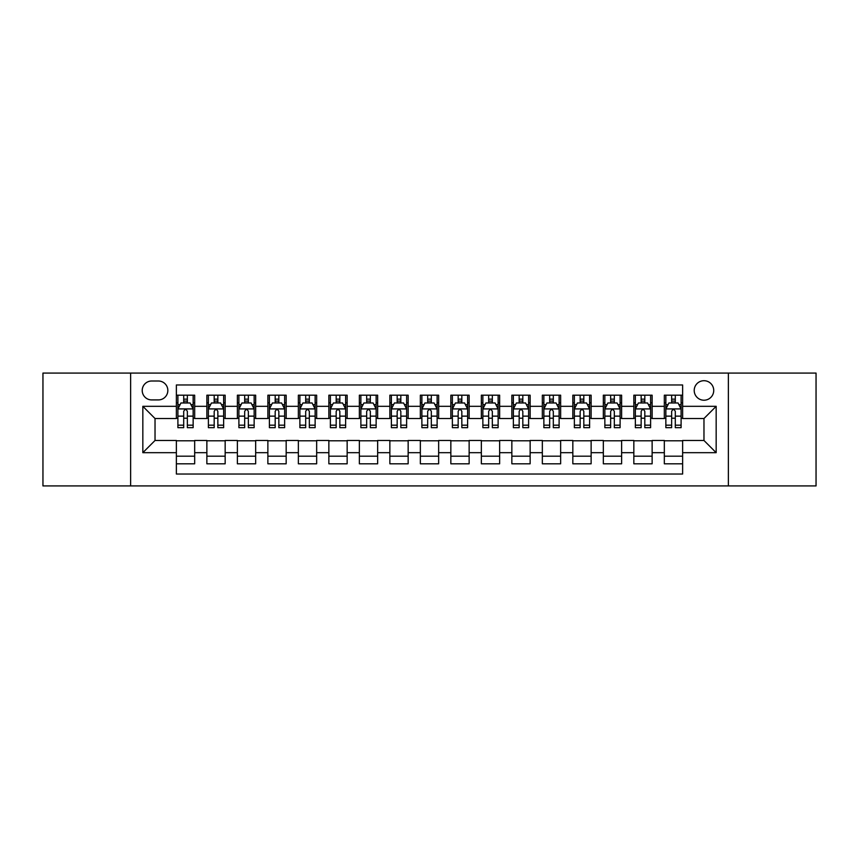 <?xml version="1.0" encoding="UTF-8"?>
<svg xmlns="http://www.w3.org/2000/svg" width="859" height="859" viewBox="0 0 859 859"><rect width="100%" height="100%" fill="white"/><g stroke="black" fill="none" stroke-linecap="round" stroke-linejoin="round"><path stroke-width="1.29" d="M703.972 380.709A9.76 9.76 0 0 0 694.212 390.458A9.76 9.76 0 0 0 703.972 400.219A9.76 9.76 0 0 0 713.732 390.458A9.76 9.76 0 0 0 703.972 380.709M728.368 485.915L816.05 485.915L816.05 373.085L728.368 373.085L728.368 485.915L130.632 485.915L130.632 373.085L42.95 373.085L42.95 485.915L130.632 485.915M682.626 395.194L664.329 395.194L664.329 406.318L652.131 406.318L652.131 418.526L664.329 418.526L664.329 406.318M652.131 406.318L652.131 395.194L633.835 395.194L633.835 406.318L621.626 406.318L621.626 418.526L633.835 418.526L633.835 406.318M621.626 406.318L621.626 395.194L603.329 395.194L603.329 406.318L591.132 406.318L591.132 418.526L603.329 418.526L603.329 406.318M591.132 406.318L591.132 395.194L572.835 395.194L572.835 406.318L560.637 406.318L560.637 418.526L572.835 418.526L572.835 406.318M560.637 406.318L560.637 395.194L542.34 395.194L542.34 406.318L530.143 406.318L530.143 418.526L542.34 418.526L542.34 406.318M530.143 406.318L530.143 395.194L511.846 395.194L511.846 406.318L499.648 406.318L499.648 418.526L511.846 418.526L511.846 406.318M499.648 406.318L499.648 395.194L481.341 395.194L481.341 406.318L469.143 406.318L469.143 418.526L481.341 418.526L481.341 406.318M469.143 406.318L469.143 395.194L450.846 395.194L450.846 406.318L438.648 406.318L438.648 418.526L450.846 418.526L450.846 406.318M438.648 406.318L438.648 395.194L420.352 395.194L420.352 406.318L408.154 406.318L408.154 418.526L420.352 418.526L420.352 406.318M408.154 406.318L408.154 395.194L389.857 395.194L389.857 406.318L377.659 406.318L377.659 418.526L389.857 418.526L389.857 406.318M377.659 406.318L377.659 395.194L359.352 395.194L359.352 406.318L347.154 406.318L347.154 418.526L359.352 418.526L359.352 406.318M347.154 406.318L347.154 395.194L328.857 395.194L328.857 406.318L316.66 406.318L316.66 418.526L328.857 418.526L328.857 406.318M316.66 406.318L316.66 395.194L298.363 395.194L298.363 406.318L286.165 406.318L286.165 418.526L298.363 418.526L298.363 406.318M286.165 406.318L286.165 395.194L267.868 395.194L267.868 406.318L255.671 406.318L255.671 418.526L267.868 418.526L267.868 406.318M255.671 406.318L255.671 395.194L237.374 395.194L237.374 406.318L225.165 406.318L225.165 418.526L237.374 418.526L237.374 406.318M225.165 406.318L225.165 395.194L206.869 395.194L206.869 418.526L194.671 418.526L194.671 395.194L176.374 395.194M176.374 463.806L194.671 463.806L194.671 440.474L206.869 440.474L206.869 463.806L225.165 463.806L225.165 440.474L237.374 440.474L237.374 452.682L225.165 452.682M237.374 452.682L237.374 463.806L255.671 463.806L255.671 440.474L267.868 440.474L267.868 452.682L255.671 452.682M267.868 452.682L267.868 463.806L286.165 463.806L286.165 440.474L298.363 440.474L298.363 452.682L286.165 452.682M298.363 452.682L298.363 463.806L316.66 463.806L316.66 440.474L328.857 440.474L328.857 452.682L316.66 452.682M328.857 452.682L328.857 463.806L347.154 463.806L347.154 440.474L359.352 440.474L359.352 452.682L347.154 452.682M359.352 452.682L359.352 463.806L377.659 463.806L377.659 440.474L389.857 440.474L389.857 452.682L377.659 452.682M389.857 452.682L389.857 463.806L408.154 463.806L408.154 440.474L420.352 440.474L420.352 452.682L408.154 452.682M420.352 452.682L420.352 463.806L438.648 463.806L438.648 440.474L450.846 440.474L450.846 452.682L438.648 452.682M450.846 452.682L450.846 463.806L469.143 463.806L469.143 440.474L481.341 440.474L481.341 452.682L469.143 452.682M481.341 452.682L481.341 463.806L499.648 463.806L499.648 440.474L511.846 440.474L511.846 452.682L499.648 452.682M511.846 452.682L511.846 463.806L530.143 463.806L530.143 440.474L542.34 440.474L542.34 452.682L530.143 452.682M542.34 452.682L542.34 463.806L560.637 463.806L560.637 440.474L572.835 440.474L572.835 452.682L560.637 452.682M572.835 452.682L572.835 463.806L591.132 463.806L591.132 440.474L603.329 440.474L603.329 452.682L591.132 452.682M603.329 452.682L603.329 463.806L621.626 463.806L621.626 440.474L633.835 440.474L633.835 452.682L621.626 452.682M633.835 452.682L633.835 463.806L652.131 463.806L652.131 440.474L664.329 440.474L664.329 452.682L652.131 452.682M151.667 399.918L158.378 399.918A9.449 9.449 0 0 0 167.838 390.458A9.449 9.449 0 0 0 158.378 381.009L151.667 381.009A9.449 9.449 0 0 0 142.218 390.458A9.449 9.449 0 0 0 151.667 399.918M728.368 373.085L130.632 373.085M682.626 406.318L682.626 384.972L176.374 384.972L176.374 418.526L155.028 418.526L155.028 440.474L176.374 440.474L176.374 474.028L682.626 474.028L682.626 440.474L703.972 440.474L703.972 418.526L682.626 418.526L682.626 406.318L716.17 406.318L716.17 452.682L682.626 452.682M176.374 452.682L142.83 452.682L142.83 406.318L176.374 406.318M664.329 452.682L664.329 463.806L682.626 463.806M176.374 402.817L177.899 402.817M183.697 402.817L187.359 402.817M193.146 402.817L194.671 402.817M176.374 418.215L177.899 418.215M183.697 418.215L187.359 418.215M193.146 418.215L194.671 418.215M176.374 440.785L194.671 440.785M176.374 456.183L194.671 456.183M206.869 418.215L208.393 418.215M214.192 418.215L217.853 418.215M223.641 418.215L225.165 418.215M206.869 402.817L208.393 402.817M214.192 402.817L217.853 402.817M223.641 402.817L225.165 402.817M206.869 440.785L225.165 440.785M206.869 456.183L225.165 456.183M237.374 440.785L255.671 440.785M237.374 456.183L255.671 456.183M237.374 402.817L238.899 402.817M244.686 402.817L248.348 402.817M254.146 402.817L255.671 402.817M237.374 418.215L238.899 418.215M244.686 418.215L248.348 418.215M254.146 418.215L255.671 418.215M267.868 440.785L286.165 440.785M267.868 456.183L286.165 456.183M267.868 402.817L269.393 402.817M275.181 402.817L278.842 402.817M284.64 402.817L286.165 402.817M267.868 418.215L269.393 418.215M275.181 418.215L278.842 418.215M284.64 418.215L286.165 418.215M298.363 440.785L316.66 440.785M298.363 456.183L316.66 456.183M298.363 402.817L299.888 402.817M305.686 402.817L309.337 402.817M315.135 402.817L316.66 402.817M298.363 418.215L299.888 418.215M305.686 418.215L309.337 418.215M315.135 418.215L316.66 418.215M328.857 440.785L347.154 440.785M328.857 456.183L347.154 456.183M328.857 402.817L330.382 402.817M336.18 402.817L339.842 402.817M345.629 402.817L347.154 402.817M328.857 418.215L330.382 418.215M336.18 418.215L339.842 418.215M345.629 418.215L347.154 418.215M359.352 440.785L377.659 440.785M359.352 456.183L377.659 456.183M359.352 402.817L360.877 402.817M366.675 402.817L370.336 402.817M376.135 402.817L377.659 402.817M359.352 418.215L360.877 418.215M366.675 418.215L370.336 418.215M376.135 418.215L377.659 418.215M389.857 440.785L408.154 440.785M389.857 456.183L408.154 456.183M389.857 402.817L391.382 402.817M397.169 402.817L400.831 402.817M406.629 402.817L408.154 402.817M389.857 418.215L391.382 418.215M397.169 418.215L400.831 418.215M406.629 418.215L408.154 418.215M420.352 440.785L438.648 440.785M420.352 456.183L438.648 456.183M420.352 402.817L421.876 402.817M427.675 402.817L431.325 402.817M437.124 402.817L438.648 402.817M420.352 418.215L421.876 418.215M427.675 418.215L431.325 418.215M437.124 418.215L438.648 418.215M450.846 440.785L469.143 440.785M450.846 456.183L469.143 456.183M450.846 402.817L452.371 402.817M458.169 402.817L461.831 402.817M467.618 402.817L469.143 402.817M450.846 418.215L452.371 418.215M458.169 418.215L461.831 418.215M467.618 418.215L469.143 418.215M481.341 440.785L499.648 440.785M481.341 456.183L499.648 456.183M481.341 402.817L482.865 402.817M488.664 402.817L492.325 402.817M498.123 402.817L499.648 402.817M481.341 418.215L482.865 418.215M488.664 418.215L492.325 418.215M498.123 418.215L499.648 418.215M511.846 440.785L530.143 440.785M511.846 456.183L530.143 456.183M511.846 402.817L513.371 402.817M519.158 402.817L522.82 402.817M528.618 402.817L530.143 402.817M511.846 418.215L513.371 418.215M519.158 418.215L522.82 418.215M528.618 418.215L530.143 418.215M542.34 440.785L560.637 440.785M542.34 456.183L560.637 456.183M542.34 402.817L543.865 402.817M549.663 402.817L553.314 402.817M559.112 402.817L560.637 402.817M542.34 418.215L543.865 418.215M549.663 418.215L553.314 418.215M559.112 418.215L560.637 418.215M572.835 440.785L591.132 440.785M572.835 456.183L591.132 456.183M572.835 402.817L574.36 402.817M580.158 402.817L583.819 402.817M589.607 402.817L591.132 402.817M572.835 418.215L574.36 418.215M580.158 418.215L583.819 418.215M589.607 418.215L591.132 418.215M603.329 440.785L621.626 440.785M603.329 456.183L621.626 456.183M603.329 402.817L604.854 402.817M610.652 402.817L614.314 402.817M620.101 402.817L621.626 402.817M603.329 418.215L604.854 418.215M610.652 418.215L614.314 418.215M620.101 418.215L621.626 418.215M633.835 440.785L652.131 440.785M633.835 456.183L652.131 456.183M633.835 402.817L635.359 402.817M641.147 402.817L644.808 402.817M650.607 402.817L652.131 402.817M633.835 418.215L635.359 418.215M641.147 418.215L644.808 418.215M650.607 418.215L652.131 418.215M664.329 440.785L682.626 440.785M664.329 456.183L682.626 456.183M664.329 402.817L665.854 402.817M671.641 402.817L675.303 402.817M681.101 402.817L682.626 402.817M664.329 418.215L665.854 418.215M671.641 418.215L675.303 418.215M681.101 418.215L682.626 418.215M155.028 418.526L142.83 406.318M155.028 440.474L142.83 452.682M716.17 406.318L703.972 418.526M716.17 452.682L703.972 440.474M187.359 399.156L183.697 399.156M193.146 425.184L187.359 425.184L187.359 427.675L193.146 427.675L193.146 409.067L190.097 402.968L180.948 402.968L177.899 409.067L177.899 427.675L183.697 427.675L183.697 425.184L177.899 425.184M177.899 409.067L177.899 395.194M193.146 409.067L193.146 395.194M183.697 402.968L183.697 395.194M187.359 395.194L187.359 402.968M187.359 425.184L187.359 411.354C186.135 409.002 184.91 409.002 183.697 411.354L183.697 425.184M217.853 399.156L214.192 399.156M223.641 425.184L217.853 425.184L217.853 427.675L223.641 427.675L223.641 409.067L220.591 402.968L211.443 402.968L208.393 409.067L208.393 427.675L214.192 427.675L214.192 425.184L208.393 425.184M208.393 409.067L208.393 395.194M223.641 409.067L223.641 395.194M214.192 402.968L214.192 395.194M217.853 395.194L217.853 402.968M217.853 425.184L217.853 411.354C216.629 409.002 215.416 409.002 214.192 411.354L214.192 425.184M248.348 399.156L244.686 399.156M254.146 425.184L248.348 425.184L248.348 427.675L254.146 427.675L254.146 409.067L251.096 402.968L241.948 402.968L238.899 409.067L238.899 427.675L244.686 427.675L244.686 425.184L238.899 425.184M238.899 409.067L238.899 395.194M254.146 409.067L254.146 395.194M244.686 402.968L244.686 395.194M248.348 395.194L248.348 402.968M248.348 425.184L248.348 411.354C247.134 409.002 245.91 409.002 244.686 411.354L244.686 425.184M278.842 399.156L275.181 399.156M284.64 425.184L278.842 425.184L278.842 427.675L284.64 427.675L284.64 409.067L281.591 402.968L272.443 402.968L269.393 409.067L269.393 427.675L275.181 427.675L275.181 425.184L269.393 425.184M269.393 409.067L269.393 395.194M284.64 409.067L284.64 395.194M275.181 402.968L275.181 395.194M278.842 395.194L278.842 402.968M278.842 425.184L278.842 411.354C277.629 409.002 276.405 409.002 275.181 411.354L275.181 425.184M309.337 399.156L305.686 399.156M315.135 425.184L309.337 425.184L309.337 427.675L315.135 427.675L315.135 409.067L312.085 402.968L302.937 402.968L299.888 409.067L299.888 427.675L305.686 427.675L305.686 425.184L299.888 425.184M299.888 409.067L299.888 395.194M315.135 409.067L315.135 395.194M305.686 402.968L305.686 395.194M309.337 395.194L309.337 402.968M309.337 425.184L309.337 411.354C308.123 409.002 306.899 409.002 305.686 411.354L305.686 425.184M339.842 399.156L336.18 399.156M345.629 425.184L339.842 425.184L339.842 427.675L345.629 427.675L345.629 409.067L342.58 402.968L333.432 402.968L330.382 409.067L330.382 427.675L336.18 427.675L336.18 425.184L330.382 425.184M330.382 409.067L330.382 395.194M345.629 409.067L345.629 395.194M336.18 402.968L336.18 395.194M339.842 395.194L339.842 402.968M339.842 425.184L339.842 411.354C338.618 409.002 337.404 409.002 336.18 411.354L336.18 425.184M370.336 399.156L366.675 399.156M376.135 425.184L370.336 425.184L370.336 427.675L376.135 427.675L376.135 409.067L373.085 402.968L363.926 402.968L360.877 409.067L360.877 427.675L366.675 427.675L366.675 425.184L360.877 425.184M360.877 409.067L360.877 395.194M376.135 409.067L376.135 395.194M366.675 402.968L366.675 395.194M370.336 395.194L370.336 402.968M370.336 425.184L370.336 411.354C369.112 409.002 367.899 409.002 366.675 411.354L366.675 425.184M400.831 399.156L397.169 399.156M406.629 425.184L400.831 425.184L400.831 427.675L406.629 427.675L406.629 409.067L403.58 402.968L394.431 402.968L391.382 409.067L391.382 427.675L397.169 427.675L397.169 425.184L391.382 425.184M391.382 409.067L391.382 395.194M406.629 409.067L406.629 395.194M397.169 402.968L397.169 395.194M400.831 395.194L400.831 402.968M400.831 425.184L400.831 411.354C399.618 409.002 398.393 409.002 397.169 411.354L397.169 425.184M431.325 399.156L427.675 399.156M437.124 425.184L431.325 425.184L431.325 427.675L437.124 427.675L437.124 409.067L434.074 402.968L424.926 402.968L421.876 409.067L421.876 427.675L427.675 427.675L427.675 425.184L421.876 425.184M421.876 409.067L421.876 395.194M437.124 409.067L437.124 395.194M427.675 402.968L427.675 395.194M431.325 395.194L431.325 402.968M431.325 425.184L431.325 411.354C430.112 409.002 428.888 409.002 427.675 411.354L427.675 425.184M461.831 399.156L458.169 399.156M467.618 425.184L461.831 425.184L461.831 427.675L467.618 427.675L467.618 409.067L464.569 402.968L455.42 402.968L452.371 409.067L452.371 427.675L458.169 427.675L458.169 425.184L452.371 425.184M452.371 409.067L452.371 395.194M467.618 409.067L467.618 395.194M458.169 402.968L458.169 395.194M461.831 395.194L461.831 402.968M461.831 425.184L461.831 411.354C460.607 409.002 459.393 409.002 458.169 411.354L458.169 425.184M492.325 399.156L488.664 399.156M498.123 425.184L492.325 425.184L492.325 427.675L498.123 427.675L498.123 409.067L495.074 402.968L485.915 402.968L482.865 409.067L482.865 427.675L488.664 427.675L488.664 425.184L482.865 425.184M482.865 409.067L482.865 395.194M498.123 409.067L498.123 395.194M488.664 402.968L488.664 395.194M492.325 395.194L492.325 402.968M492.325 425.184L492.325 411.354C491.101 409.002 489.888 409.002 488.664 411.354L488.664 425.184M522.82 399.156L519.158 399.156M528.618 425.184L522.82 425.184L522.82 427.675L528.618 427.675L528.618 409.067L525.568 402.968L516.42 402.968L513.371 409.067L513.371 427.675L519.158 427.675L519.158 425.184L513.371 425.184M513.371 409.067L513.371 395.194M528.618 409.067L528.618 395.194M519.158 402.968L519.158 395.194M522.82 395.194L522.82 402.968M522.82 425.184L522.82 411.354C521.606 409.002 520.382 409.002 519.158 411.354L519.158 425.184M553.314 399.156L549.663 399.156M559.112 425.184L553.314 425.184L553.314 427.675L559.112 427.675L559.112 409.067L556.063 402.968L546.915 402.968L543.865 409.067L543.865 427.675L549.663 427.675L549.663 425.184L543.865 425.184M543.865 409.067L543.865 395.194M559.112 409.067L559.112 395.194M549.663 402.968L549.663 395.194M553.314 395.194L553.314 402.968M553.314 425.184L553.314 411.354C552.101 409.002 550.877 409.002 549.663 411.354L549.663 425.184M583.819 399.156L580.158 399.156M589.607 425.184L583.819 425.184L583.819 427.675L589.607 427.675L589.607 409.067L586.557 402.968L577.409 402.968L574.36 409.067L574.36 427.675L580.158 427.675L580.158 425.184L574.36 425.184M574.36 409.067L574.36 395.194M589.607 409.067L589.607 395.194M580.158 402.968L580.158 395.194M583.819 395.194L583.819 402.968M583.819 425.184L583.819 411.354C582.595 409.002 581.382 409.002 580.158 411.354L580.158 425.184M614.314 399.156L610.652 399.156M620.101 425.184L614.314 425.184L614.314 427.675L620.101 427.675L620.101 409.067L617.052 402.968L607.904 402.968L604.854 409.067L604.854 427.675L610.652 427.675L610.652 425.184L604.854 425.184M604.854 409.067L604.854 395.194M620.101 409.067L620.101 395.194M610.652 402.968L610.652 395.194M614.314 395.194L614.314 402.968M614.314 425.184L614.314 411.354C613.09 409.002 611.876 409.002 610.652 411.354L610.652 425.184M644.808 399.156L641.147 399.156M650.607 425.184L644.808 425.184L644.808 427.675L650.607 427.675L650.607 409.067L647.557 402.968L638.409 402.968L635.359 409.067L635.359 427.675L641.147 427.675L641.147 425.184L635.359 425.184M635.359 409.067L635.359 395.194M650.607 409.067L650.607 395.194M641.147 402.968L641.147 395.194M644.808 395.194L644.808 402.968M644.808 425.184L644.808 411.354C643.595 409.002 642.371 409.002 641.147 411.354L641.147 425.184M675.303 399.156L671.641 399.156M681.101 425.184L675.303 425.184L675.303 427.675L681.101 427.675L681.101 409.067L678.052 402.968L668.903 402.968L665.854 409.067L665.854 427.675L671.641 427.675L671.641 425.184L665.854 425.184M665.854 409.067L665.854 395.194M681.101 409.067L681.101 395.194M671.641 402.968L671.641 395.194M675.303 395.194L675.303 402.968M675.303 425.184L675.303 411.354C674.09 409.002 672.865 409.002 671.641 411.354L671.641 425.184M206.869 452.682L194.671 452.682M206.869 406.318L194.671 406.318M193.071 408.916L177.974 408.916M177.899 404.643L180.111 404.643M190.934 404.643L193.146 404.643M183.697 416.132L177.899 416.132M193.146 416.132L187.359 416.132M187.359 401.099L183.697 401.099M223.565 408.916L208.469 408.916M208.393 404.643L210.605 404.643M221.439 404.643L223.641 404.643M214.192 416.132L208.393 416.132M223.641 416.132L217.853 416.132M217.853 401.099L214.192 401.099M254.071 408.916L238.974 408.916M238.899 404.643L241.1 404.643M251.934 404.643L254.146 404.643M244.686 416.132L238.899 416.132M254.146 416.132L248.348 416.132M248.348 401.099L244.686 401.099M284.565 408.916L269.468 408.916M269.393 404.643L271.605 404.643M282.428 404.643L284.64 404.643M275.181 416.132L269.393 416.132M284.64 416.132L278.842 416.132M278.842 401.099L275.181 401.099M315.06 408.916L299.963 408.916M299.888 404.643L302.1 404.643M312.923 404.643L315.135 404.643M305.686 416.132L299.888 416.132M315.135 416.132L309.337 416.132M309.337 401.099L305.686 401.099M345.554 408.916L330.457 408.916M330.382 404.643L332.594 404.643M343.417 404.643L345.629 404.643M336.18 416.132L330.382 416.132M345.629 416.132L339.842 416.132M339.842 401.099L336.18 401.099M376.049 408.916L360.963 408.916M360.877 404.643L363.089 404.643M373.923 404.643L376.135 404.643M366.675 416.132L360.877 416.132M376.135 416.132L370.336 416.132M370.336 401.099L366.675 401.099M406.554 408.916L391.457 408.916M391.382 404.643L393.594 404.643M404.417 404.643L406.629 404.643M397.169 416.132L391.382 416.132M406.629 416.132L400.831 416.132M400.831 401.099L397.169 401.099M437.048 408.916L421.952 408.916M421.876 404.643L424.088 404.643M434.912 404.643L437.124 404.643M427.675 416.132L421.876 416.132M437.124 416.132L431.325 416.132M431.325 401.099L427.675 401.099M467.543 408.916L452.446 408.916M452.371 404.643L454.583 404.643M465.406 404.643L467.618 404.643M458.169 416.132L452.371 416.132M467.618 416.132L461.831 416.132M461.831 401.099L458.169 401.099M498.037 408.916L482.951 408.916M482.865 404.643L485.077 404.643M495.911 404.643L498.123 404.643M488.664 416.132L482.865 416.132M498.123 416.132L492.325 416.132M492.325 401.099L488.664 401.099M528.543 408.916L513.446 408.916M513.371 404.643L515.583 404.643M526.406 404.643L528.618 404.643M519.158 416.132L513.371 416.132M528.618 416.132L522.82 416.132M522.82 401.099L519.158 401.099M559.037 408.916L543.94 408.916M543.865 404.643L546.077 404.643M556.9 404.643L559.112 404.643M549.663 416.132L543.865 416.132M559.112 416.132L553.314 416.132M553.314 401.099L549.663 401.099M589.532 408.916L574.435 408.916M574.36 404.643L576.572 404.643M587.395 404.643L589.607 404.643M580.158 416.132L574.36 416.132M589.607 416.132L583.819 416.132M583.819 401.099L580.158 401.099M620.026 408.916L604.929 408.916M604.854 404.643L607.066 404.643M617.9 404.643L620.101 404.643M610.652 416.132L604.854 416.132M620.101 416.132L614.314 416.132M614.314 401.099L610.652 401.099M650.531 408.916L635.435 408.916M635.359 404.643L637.561 404.643M648.395 404.643L650.607 404.643M641.147 416.132L635.359 416.132M650.607 416.132L644.808 416.132M644.808 401.099L641.147 401.099M681.026 408.916L665.929 408.916M665.854 404.643L668.066 404.643M678.889 404.643L681.101 404.643M671.641 416.132L665.854 416.132M681.101 416.132L675.303 416.132M675.303 401.099L671.641 401.099"/></g></svg>

